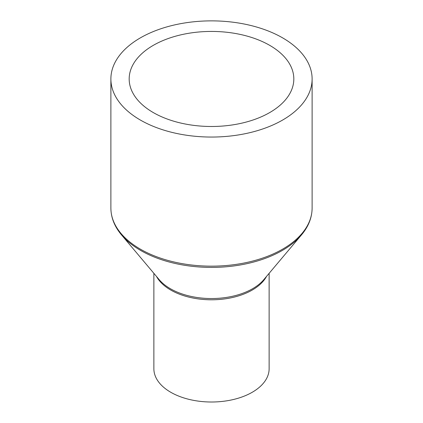 <?xml version="1.0" encoding="UTF-8"?>
<svg xmlns="http://www.w3.org/2000/svg" width="423" height="423" viewBox="0 0 423 423"><rect width="100%" height="100%" fill="white"/><g stroke="black" fill="none" stroke-linecap="round" stroke-linejoin="round"><path stroke-width="0.63" d="M269.128 273.332L269.128 368.74A57.628 33.269 180 0 1 233.554 399.476A57.628 33.269 180 0 1 170.755 392.264A57.628 33.269 180 0 1 153.872 368.74L153.872 273.332M282.649 37.885A100.616 58.088 180 0 1 312.116 78.964A100.616 58.088 180 0 1 250.004 132.632A100.616 58.088 180 0 1 140.351 120.037A100.616 58.088 180 0 1 110.884 78.964A100.616 58.088 180 0 1 172.996 25.29A100.616 58.088 180 0 1 282.649 37.885M153.29 112.571A82.321 47.529 180 0 1 129.179 78.964A82.321 47.529 180 0 1 179.997 35.051A82.321 47.529 180 0 1 269.71 45.351A82.321 47.529 180 0 1 293.821 78.964A82.321 47.529 180 0 1 243.003 122.871A82.321 47.529 180 0 1 153.29 112.571M266.501 276.452A57.628 33.269 180 0 1 170.755 290.051A57.628 33.269 180 0 1 156.499 276.452M170.363 288.703A58.173 33.586 180 0 1 159.185 279.64L121.507 234.897A100.071 57.777 180 0 0 140.737 250.49A100.071 57.777 180 0 0 301.493 234.897L263.815 279.64A58.173 33.586 180 0 1 170.363 288.703M312.116 78.964L312.116 208.063A100.616 58.088 180 0 1 250.004 261.731A100.616 58.088 180 0 1 140.351 249.142A100.616 58.088 180 0 1 110.884 208.063C110.974 217.639 114.517 226.585 121.507 234.897M312.116 208.063C312.026 217.639 308.483 226.585 301.493 234.897M110.884 78.964L110.884 208.063"/></g></svg>
